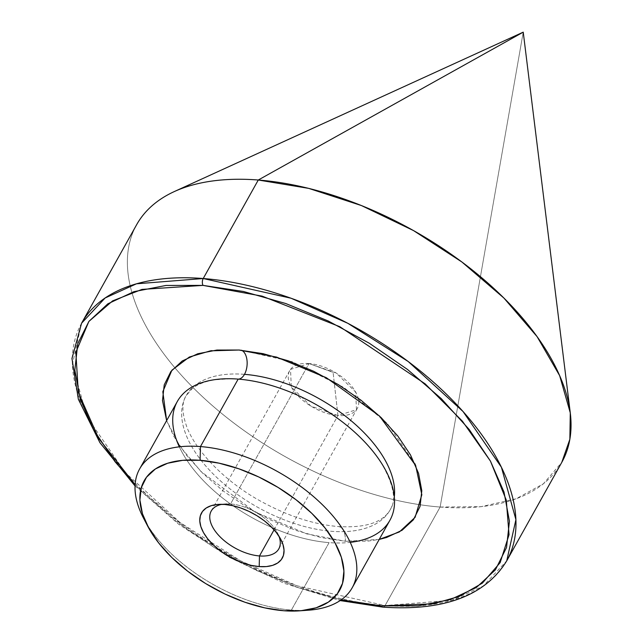 <?xml version="1.0" encoding="UTF-8"?>
<svg xmlns="http://www.w3.org/2000/svg" width="643" height="643" viewBox="0 0 643 643"><rect width="100%" height="100%" fill="white"/><g stroke="black" fill="none" stroke-linecap="round" stroke-linejoin="round"><path stroke-width="0.48" stroke-dasharray="3.21 2.41" d="M166.633 420.626L173.827 436.404L186.478 455.236L203.18 473.698L223.306 491.075L246.076 506.716L270.623 520.002L295.989 530.435L321.211 537.604L345.315 541.245L367.37 541.205L379.209 539.429L345.315 541.245A14.612 8.078 94.5 0 0 338.668 526.593A14.612 8.078 -85.5 0 1 345.315 541.245L306.574 533.835L255.142 512.013L201.066 471.608L179.944 446.314L166.633 420.618M238.979 350.025A14.612 8.078 -85.5 0 1 240.434 349.985A14.612 8.078 -85.5 0 1 241.382 350.226A14.612 8.078 94.5 0 0 240.434 349.985A14.612 8.078 94.5 0 0 238.979 350.025M244.477 374.339A116.897 62.387 -150.8 0 0 183.038 403.209A116.897 62.387 -150.8 0 0 223.242 483.311A116.897 62.387 -150.8 0 0 331.772 531.311A116.897 62.387 -150.8 0 0 393.211 502.44A116.897 62.387 29.2 0 1 331.772 531.311A116.897 62.387 29.2 0 1 223.242 483.311A116.897 62.387 29.2 0 1 183.038 403.209A116.897 62.387 29.2 0 1 244.477 374.339M278.933 536.166A38.725 20.664 -150.8 0 0 277.607 533.216A38.725 20.664 -150.8 0 0 230.564 503.951L309.034 363.544L333.09 372.369L309.034 363.544L336.016 372.932L355.667 392.053L356.463 409.704L337.953 415.539L333.09 372.369L337.953 415.539A38.725 20.664 -150.8 0 0 357.291 408.434A38.725 20.664 -150.8 0 0 346.73 381.002A38.725 20.664 -150.8 0 0 309.034 363.544L230.564 503.951A38.725 20.664 29.2 0 1 278.933 536.158M274.079 529.816L337.953 415.539L274.079 529.816M230.564 503.951L224.632 504.45L230.564 503.951A38.725 20.664 -150.8 0 0 225.163 503.911A38.725 20.664 -150.8 0 0 221.956 504.321A38.725 20.664 29.2 0 1 230.564 503.951M341.168 599.855L295.973 586.842L243.472 564.048L187.443 529.744L135.102 484.685L143.043 492.667L176.777 521.803L214.939 548.005L256.067 570.277L298.585 587.758L341.168 599.855M81.573 323.228L72.394 364.444L86.885 416.809L125.272 472.565L180.112 522.566L240.458 560.768L297.283 585.853L385.085 605.553A4.871 2.693 -85.5 0 1 382.898 607.145A4.871 2.693 94.5 0 0 385.085 605.553A243.528 129.966 29.2 0 1 148.019 495.745A243.528 129.966 29.2 0 1 81.573 323.228M143.469 518.049A121.768 64.983 -150.8 0 0 291.392 610.086L283.732 610.737L291.392 610.086A121.768 64.983 29.2 0 1 145.728 522.14M177.339 401.457A121.768 64.983 -150.8 0 0 210.566 487.715A121.768 64.983 -150.8 0 0 329.095 542.62L291.392 610.086L329.095 542.62A121.768 64.983 -150.8 0 0 389.923 520.267M136.629 224.72A243.528 129.966 -150.8 0 0 174.494 367.322A243.528 129.966 -150.8 0 0 420.49 504.803A243.528 129.966 -150.8 0 0 440.134 507.046L523.233 32.15L440.134 507.046A243.528 129.966 29.2 0 1 420.49 504.803A243.528 129.966 29.2 0 1 174.494 367.322A243.528 129.966 29.2 0 1 174.341 191.55M440.134 507.046L385.085 605.553L440.134 507.046A243.528 129.966 -150.8 0 0 561.789 462.341L543.391 483.785L516.096 498.783L481.141 506.66L440.134 507.046M506.732 560.849A243.528 129.966 29.2 0 1 385.085 605.553L451.836 600.273L483.182 586.086L506.732 560.849M179.325 446.837A121.768 64.983 -150.8 0 0 329.095 542.62M303.689 610.432A121.768 64.983 29.2 0 1 291.392 610.086A121.768 64.983 -150.8 0 0 303.689 610.432M309.034 363.544A38.725 20.664 -150.8 0 0 289.688 370.649A38.725 20.664 -150.8 0 0 300.257 398.081A38.725 20.664 -150.8 0 0 337.953 415.539L310.963 406.151L291.319 387.03L290.515 369.387L309.034 363.544M211.885 350.636L240.16 349.961L292.332 361.76L344.045 387.576L387.182 423.279L414.88 463.691M230.676 378.743L214.44 379.804C204.257 381.62 196.758 384.643 191.927 388.87L186.084 395.799C181.414 403.073 181.913 414.116 187.579 428.945C199.362 456.747 231.681 485.987 263.132 502.505C289.294 516.514 314.371 524.535 338.363 526.553C365.296 528.128 382.561 522.558 390.164 509.851C396.667 500.294 393.717 484.653 381.323 462.936M357.291 408.434L278.821 548.841M277.607 533.216L280.838 539.429M135.038 485.947L178.714 524.278L229.639 557.473L284.608 583.458L340.123 600.57M225.163 503.911L218.178 504.409M289.688 370.649L211.217 511.056"/><path stroke-width="0.96" d="M166.633 420.618L162.824 391.708L171.898 370.215L189.347 357.026L210.462 350.845L238.979 350.025L276.562 357.09L326.331 377.698L379.483 416.005L415.675 465.532L421.832 494.764L415.097 517.342L399.375 531.93L379.209 539.429L386.539 537.5L402.084 530.258L413.401 519.769L420.056 506.427L421.8 490.746L418.561 473.336L410.459 454.866L397.816 436.034L381.106 417.572L360.98 400.187L338.21 384.554L313.671 371.26L288.297 360.827L263.075 353.658L238.979 350.025L216.916 350.057L197.747 353.771L182.202 361.004L170.885 371.501L164.23 384.844L162.486 400.517L166.633 420.626M241.382 350.226A14.612 8.078 -85.5 0 1 246.96 359.976A14.612 8.078 -85.5 0 1 244.477 374.339A14.612 8.078 94.5 0 0 246.96 359.976A14.612 8.078 94.5 0 0 241.382 350.226M394.312 496.854A116.897 62.387 -150.8 0 0 244.477 374.339A116.897 62.387 29.2 0 1 389.393 468.827M278.933 536.158A38.725 20.664 29.2 0 1 278.821 548.841A38.725 20.664 29.2 0 1 259.483 555.946L274.079 529.816L259.483 555.946A38.725 20.664 -150.8 0 0 278.933 536.166M259.185 566.587L259.483 555.946L259.185 566.587L266.355 566.579L272.584 565.374L277.631 563.019L281.312 559.611L283.475 555.279L284.037 550.183L282.984 544.525L280.356 538.521L276.241 532.404L270.816 526.4L264.273 520.758L256.879 515.67L248.897 511.354L240.659 507.962L232.461 505.631L224.632 504.45A46.272 24.691 29.2 0 1 280.838 539.429A46.272 24.691 29.2 0 1 259.185 566.587A46.272 24.691 29.2 0 1 205.125 535.257A46.272 24.691 29.2 0 1 218.178 504.409A46.272 24.691 29.2 0 1 224.632 504.45L217.463 504.466L211.234 505.671L206.186 508.018L202.505 511.434L200.343 515.766L199.78 520.862L200.833 526.521L203.461 532.525L207.568 538.641L213.002 544.637L219.536 550.287L226.939 555.367L234.912 559.683L243.158 563.075L251.349 565.406L259.185 566.587M340.854 599.782L381.251 605.883L433.213 603.801L459.134 596.455L482.411 583.113L500.141 562.657L509.047 534.695L506.274 500.069L490.44 461.103L462.405 421.181L425.176 383.871L339.834 326.716L262.119 296.126L203.035 285.388A4.871 2.693 -85.5 0 1 203.22 278.523A4.871 2.693 94.5 0 0 203.035 285.388L166.063 285.444L133.929 291.665L107.879 303.801L88.919 321.379L77.755 343.74L74.837 370.014L80.271 399.199L93.846 430.167L115.041 461.722L135.102 484.685L98.7 438.438L78.333 392.455L75.834 352.268L88.871 321.444L112.621 300.876L141.99 289.406L203.035 285.388L243.432 291.48L285.701 303.504L328.219 320.986L369.347 343.258L407.517 369.468L441.243 398.604L469.245 429.54L490.44 461.103L504.016 492.064L509.449 521.248L506.531 547.523L495.375 569.883L476.407 587.469L450.357 599.597L418.231 605.819L381.251 605.883A4.871 2.693 94.5 0 0 382.898 607.145A4.871 2.693 -85.5 0 1 381.251 605.883L341.168 599.855M570.277 412.83L569.859 439.257L561.781 462.357A243.528 129.966 -150.8 0 0 495.343 289.824A243.528 129.966 -150.8 0 0 258.277 180.016L308.712 188.383L361.438 205.559L413.481 230.564L461.867 261.974L503.863 298.006L537.09 336.627L559.651 375.641L570.277 412.83L523.233 32.15L174.341 191.55A243.528 129.966 29.2 0 1 258.277 180.016L203.22 278.523L136.477 283.804L105.122 297.982L81.573 323.228A243.528 129.966 29.2 0 1 203.22 278.523L258.277 180.016L523.233 32.15L258.277 180.016A243.528 129.966 -150.8 0 0 136.629 224.72L81.573 323.228L71.96 358.481L78.35 399.255L99.922 442.681L135.038 485.947M350.234 542.354A121.768 64.983 -150.8 0 0 382.111 464.182A121.768 64.983 -150.8 0 0 238.167 379.105L200.463 446.572A121.768 64.983 -150.8 0 0 143.469 518.049L147.649 526.062A112.027 59.783 29.2 0 1 200.077 460.3L200.463 446.572L238.167 379.105A121.768 64.983 -150.8 0 0 177.339 401.457L139.635 468.924A121.768 64.983 29.2 0 1 200.463 446.572A121.768 64.983 29.2 0 1 318.992 501.476A121.768 64.983 29.2 0 1 352.219 587.734A121.768 64.983 29.2 0 1 303.689 610.432A121.768 64.983 -150.8 0 0 308.367 610.207A121.768 64.983 -150.8 0 0 342.719 529.02A121.768 64.983 -150.8 0 0 200.463 446.572L200.077 460.3L219.038 463.161L238.883 468.803L258.84 477.01L278.146 487.466L296.061 499.772L311.895 513.444L325.036 527.967L334.987 542.78L341.361 557.32L343.909 571.016L342.534 583.346L337.302 593.843L328.396 602.097L316.171 607.788L301.093 610.713L283.732 610.737A112.027 59.783 29.2 0 1 147.649 526.062M145.728 522.14A121.768 64.983 29.2 0 1 139.635 468.924M352.219 587.734L389.923 520.267A121.768 64.983 -150.8 0 0 356.696 434.009A121.768 64.983 -150.8 0 0 238.167 379.105A14.612 8.078 94.5 0 0 244.477 374.339A14.612 8.078 -85.5 0 1 238.167 379.105A121.768 64.983 -150.8 0 0 179.325 446.837M203.22 278.523A243.528 129.966 29.2 0 1 440.286 388.332A243.528 129.966 29.2 0 1 506.732 560.849L515.911 519.632L501.419 467.26L463.04 411.512L408.192 361.511L347.847 323.308L291.022 298.223L203.22 278.523M283.732 610.737L264.771 607.876L244.935 602.234L224.978 594.028L205.664 583.571L187.756 571.273L171.922 557.594L158.781 543.07L148.83 528.257L142.457 513.725L139.909 500.029L141.275 487.691L146.516 477.202L155.421 468.948L167.646 463.249L182.725 460.332L200.077 460.3A112.027 59.783 29.2 0 1 330.96 536.158A112.027 59.783 29.2 0 1 299.357 610.85A112.027 59.783 29.2 0 1 283.732 610.737M221.956 504.321A38.725 20.664 -150.8 0 0 215.276 531.222A38.725 20.664 -150.8 0 0 259.483 555.946A38.725 20.664 29.2 0 1 221.787 538.488A38.725 20.664 29.2 0 1 211.217 511.056A38.725 20.664 29.2 0 1 221.964 504.321M210.462 350.845L211.885 350.636M415.675 465.532L414.88 463.691M340.123 600.57L382.882 607.137C443.863 611.244 485.144 595.812 506.732 560.849L561.789 462.341M308.367 610.207L299.357 610.85"/></g></svg>
